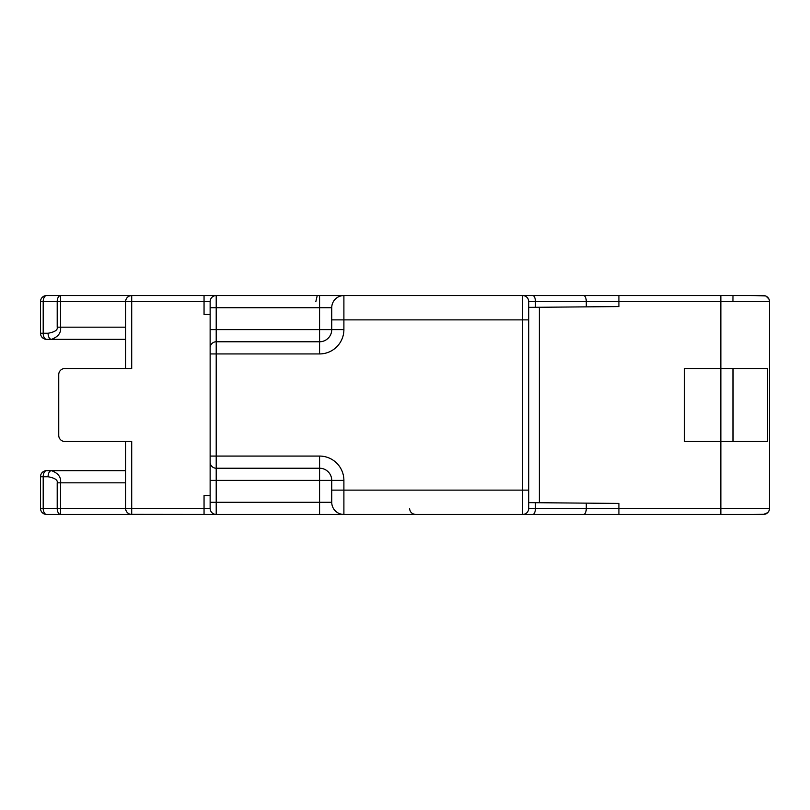 <?xml version="1.0" encoding="UTF-8"?>
<svg xmlns="http://www.w3.org/2000/svg" width="810" height="810" viewBox="0 0 810 810"><rect width="100%" height="100%" fill="white"/><g stroke="black" fill="none" stroke-linecap="round" stroke-linejoin="round"><path stroke-width="1.21" d="M210.134 495.507L204.049 495.517L204.049 514.441L216.209 514.441L216.209 502.281L210.134 502.281L210.134 508.366L210.134 301.634L210.134 307.719L216.209 307.719L216.209 295.559L343.896 295.559L319.575 295.559L343.896 295.559L343.896 329.609A24.32 24.32 0 0 1 319.575 353.929L216.209 353.929L216.209 341.769L319.575 341.769L319.575 353.929M149.334 295.559L216.209 295.559A6.085 6.085 0 0 0 210.134 301.634L210.134 307.719M618.911 306.575L586.288 306.858L618.911 306.575L618.911 301.634L528.728 301.634L528.728 508.366L586.288 508.366L586.288 503.142L618.911 503.425L535.451 502.696L535.451 508.366A6.085 2.724 90 0 1 532.737 514.441L763.668 514.441M528.728 502.635L535.451 502.696M528.728 313.44L528.728 301.634A6.085 6.085 0 0 0 522.653 295.559L338.033 295.559M769.449 509.166L769.5 301.634A6.085 6.085 0 0 0 763.415 295.559L583.564 295.559A6.085 2.724 -90 0 1 586.288 301.634L586.288 306.858L528.728 307.365M583.564 295.559L522.653 295.559L522.653 319.879L331.735 319.879L331.735 329.609L319.575 329.609L319.575 341.769A12.16 12.16 0 0 0 331.735 329.609A12.16 12.16 0 0 1 319.575 341.769L216.209 341.769L216.209 307.719L331.735 307.719A12.16 12.16 0 0 1 343.896 295.559M528.728 508.366A6.085 6.085 0 0 1 522.653 514.441L532.737 514.441M583.564 514.441A6.085 2.724 90 0 0 586.288 508.366L720.86 508.366L720.86 368.52L684.379 368.52L684.379 441.48L767.586 441.48L767.586 368.52L720.86 368.52L720.86 301.634L618.911 301.634L618.911 295.559M60.578 295.559L46.585 295.559A6.085 6.085 0 0 0 40.5 301.634L43.203 301.634A6.085 3.372 -90 0 1 46.585 295.559L60.578 295.559A6.085 3.372 90 0 0 57.206 301.634L60.578 301.634L60.578 295.559L204.049 295.559L204.049 301.634L125.621 301.634L125.621 368.52M530.854 295.559L536.109 295.559M584.668 295.559L628.438 295.559M765.501 295.923L753.968 295.559M764.741 295.701L751.255 295.559M210.134 314.493L204.049 314.483L204.049 301.634L210.134 301.634A6.085 6.085 0 0 1 216.209 295.559L204.049 295.559M40.642 334.581L40.5 333.254A6.085 6.085 0 0 0 46.585 339.339A6.085 3.372 -90 0 1 43.203 333.254L40.5 333.254L40.5 301.634M46.585 514.441A6.085 6.085 0 0 1 40.5 508.366L40.5 476.746L43.203 476.746A6.085 3.372 -90 0 1 46.585 470.661L51.465 470.661C58.229 473.182 61.266 477.242 60.578 482.821L60.578 508.366L57.206 508.366A6.085 3.372 90 0 0 60.578 514.441L46.585 514.441A6.085 3.372 -90 0 1 43.203 508.366L40.5 508.366A6.085 6.085 0 0 0 46.585 514.441L60.578 514.441L60.578 508.366L125.621 508.366L125.813 509.895M46.585 339.339L51.465 339.339C58.229 336.818 61.266 332.758 60.578 327.179L60.578 301.634L125.621 301.634L125.813 300.105M125.621 301.634A6.085 6.085 0 0 1 131.706 295.559L130.096 295.772M128.577 296.419L127.393 297.351M127.342 297.402L126.411 298.637M125.621 441.48L125.621 508.366A6.085 6.085 0 0 0 131.706 514.441L60.578 514.441M131.706 295.559L131.706 368.52L64.82 368.52A6.085 6.085 0 0 0 58.745 374.595L58.745 435.405A6.085 6.085 0 0 0 64.82 441.48L131.706 441.48L131.706 508.366L125.621 508.366M204.049 514.441L130.704 514.36M528.728 319.879L522.653 319.879L522.653 514.441L149.334 514.441M751.255 514.441L763.415 514.441L767.728 512.649M753.968 514.441L764.741 514.299M720.86 514.441L720.86 508.366L769.5 508.366A6.085 6.085 0 0 1 763.415 514.441A6.085 6.085 0 0 0 769.5 508.366M604.118 514.441L628.438 514.441M536.109 514.441L530.854 514.441M528.728 490.121L343.896 490.121L343.896 514.441L329.305 514.441M126.32 511.201L127.018 512.244M127.879 513.094L128.739 513.672M129.711 514.107L130.592 514.34M41.108 335.907L41.907 337.142M43.072 338.226L44.631 339.015M48.084 333.254C54.857 331.999 57.895 329.964 57.206 327.179L57.206 301.634L43.203 301.634L43.203 333.254L48.084 333.254A6.085 3.372 90 0 0 51.465 339.339L125.621 339.339M125.621 470.661L51.465 470.661A6.085 3.372 90 0 0 48.084 476.746C54.857 478.001 57.895 480.036 57.206 482.821L57.206 508.366L43.203 508.366L43.203 476.746L48.084 476.746M46.585 470.661A6.085 6.085 0 0 0 40.5 476.746L40.642 475.419M41.108 474.093L41.907 472.858M43.072 471.774L44.631 470.985M317.236 295.559L315.839 301.634M733.131 441.48L733.131 368.52M764.356 514.37L765.197 514.178M765.956 513.884L766.624 513.53M766.665 513.51L767.212 513.115M768.528 511.667L768.832 511.14M768.832 511.12L769.085 510.563M766.068 513.834L767.313 513.034M768.386 511.869L769.176 510.31M766.068 296.166L768.882 298.961M768.386 298.131L769.176 299.69M763.415 295.559L765.642 295.984M720.86 295.559L720.86 301.634L769.5 301.634L769.46 300.905M769.024 299.275L768.609 298.475M767.404 297.047L766.604 296.46M331.735 307.719L331.735 319.879M331.735 490.121L331.735 502.281L319.575 502.281L319.575 480.391L216.209 480.391L216.209 468.231L319.575 468.231A12.16 12.16 0 0 1 331.735 480.391L331.735 490.121L343.896 490.121L343.896 480.391A24.32 24.32 0 0 0 319.575 456.07L319.575 480.391L343.896 480.391M343.896 514.441A12.16 12.16 0 0 1 331.735 502.281M210.134 456.07L216.209 456.07L216.209 468.231A6.085 6.085 0 0 1 210.134 462.156A6.085 6.085 0 0 0 216.209 468.231L319.575 468.231M131.706 514.441L131.706 508.366L210.134 508.366A6.085 6.085 0 0 0 216.209 514.441M210.134 347.844A6.085 6.085 0 0 1 216.209 341.769A6.085 6.085 0 0 0 210.134 347.844M319.575 456.07L216.209 456.07L216.209 353.929L210.134 353.929M532.737 295.559A6.085 2.724 -90 0 1 535.451 301.634L535.451 307.304M528.728 301.634A6.085 6.085 0 0 0 522.653 295.559M618.911 503.425L618.911 514.441M539.369 502.726L539.369 307.274M57.206 327.179L125.621 327.179M125.621 482.821L57.206 482.821M732.928 301.634L732.979 295.559M732.928 441.48L732.928 368.52M210.134 301.634A6.085 6.085 0 0 1 216.209 295.559M319.575 295.559L319.575 329.609L210.134 329.609M343.896 329.609L331.735 329.609M210.134 480.391L216.209 480.391L216.209 502.281L319.575 502.281L319.575 514.441M733.02 368.52L733.02 441.48M409.556 508.366C409.921 512.052 411.946 514.077 415.641 514.441M767.252 296.916L766.503 296.399M766.442 296.359L765.541 295.944"/></g></svg>
